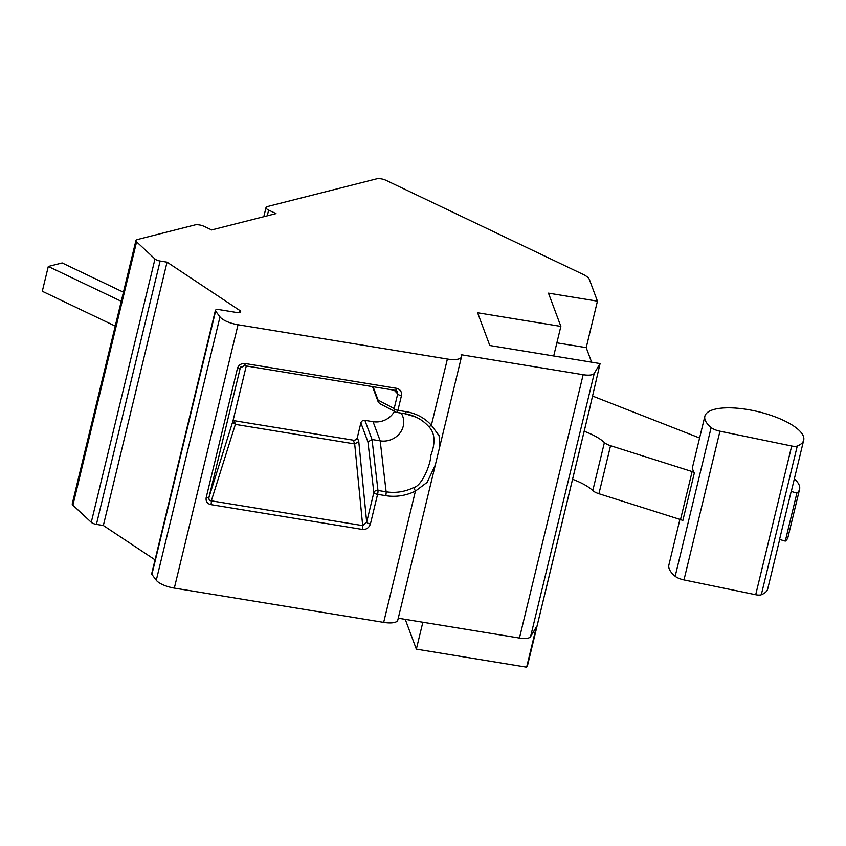 <?xml version="1.0" encoding="UTF-8"?>
<svg xmlns="http://www.w3.org/2000/svg" width="846" height="846" viewBox="0 0 846 846"><rect width="100%" height="100%" fill="white"/><g stroke="black" fill="none" stroke-linecap="round" stroke-linejoin="round"><path stroke-width="1.27" d="M135.942 240.497A6.768 2.252 13.6 0 0 136.597 241.84L154.987 258.982A5.076 1.692 13.6 0 0 160.127 261.033L167.053 262.165L239.619 310.345A5.076 1.692 -166.4 0 1 240.655 311.772A5.076 1.692 -166.4 0 1 236.415 312.449L219.632 309.699A5.076 1.692 13.6 0 0 215.402 310.376A5.076 1.692 13.6 0 0 215.614 311.085L219.992 316.901A16.909 5.647 13.6 0 0 238.033 324.758L447.386 359.032A16.909 5.647 13.6 0 0 461.504 356.779A16.909 5.647 13.6 0 0 461.387 355.479L461.112 354.728L583.158 374.715A13.525 4.516 13.6 0 0 594.273 373.34L600.078 363.569L489.802 345.517L477.609 312.766L560.856 326.397L548.472 293.15L597.445 301.165L589.387 279.518A16.909 5.647 13.6 0 0 582.968 274.337L385.998 180.325A6.768 2.252 13.6 0 0 376.756 178.813L267.325 206.572A6.768 2.252 13.6 0 0 266.025 207.503A6.768 2.252 13.6 0 0 268.637 210.094L276.018 213.615L211.648 229.943L204.267 226.421A6.768 2.252 13.6 0 0 195.035 224.909L137.242 239.577A6.768 2.252 13.6 0 0 135.942 240.497L72.238 503.846A6.768 2.252 13.6 0 0 72.883 505.189L91.273 522.32A5.076 1.692 13.6 0 0 96.412 524.383L103.349 525.514L155.051 559.841M215.402 310.376L151.688 573.725A5.076 1.692 13.6 0 0 151.899 574.423L156.277 580.25A16.909 5.647 13.6 0 0 174.329 588.097L383.672 622.381A16.909 5.647 13.6 0 0 397.789 620.129L435.33 464.93L427.124 482.357L415.439 491.082A45.843 42.163 -20.4 0 1 385.744 495.671L377.58 494.339A3.384 0.698 -80.7 0 0 377.961 490.458L372.029 439.518L380.182 440.851A19.447 17.882 159.6 0 0 398.804 434.389A19.447 17.882 159.6 0 0 402.717 416.253A19.447 17.882 159.6 0 0 401.152 413.123M398.255 618.215L519.444 638.053A13.525 4.516 13.6 0 0 530.558 636.689L536.364 626.918L526.624 667.187L416.348 649.136L405.255 619.367M422.852 622.244L416.348 649.136M600.078 363.569L589.599 408.755A6.768 2.252 13.6 0 0 589.683 408.544A6.768 2.252 13.6 0 0 589.419 407.624M527.492 665.464A6.768 2.252 -166.4 0 1 527.47 665.696A6.768 2.252 -166.4 0 1 527.386 665.908L526.624 667.187M591.618 362.183L586.204 347.643L556.88 342.841M597.445 301.165L586.204 347.643M103.349 525.514L167.053 262.165M210.95 504.639A3.384 0.698 -80.7 0 0 211.341 500.832L235.368 424.385L354.685 443.928L358.778 441.559L366.678 522.194A3.384 1.132 -166.4 0 0 370.411 523.981C368.93 527.957 366.233 529.765 362.3 529.427L210.95 504.639C207.249 503.772 205.663 501.435 206.181 497.638A3.384 1.132 -166.4 0 0 208.994 497.226L232.988 420.885L246.271 365.969M401.448 395.674L397.906 410.331A3.384 1.132 -166.4 0 1 394.173 408.555A3.384 3.299 117.7 0 0 396.848 412.404A3.384 0.698 -80.7 0 0 396.89 412.425A3.384 0.698 -80.7 0 0 397.906 410.331L406.059 411.664A3.384 0.698 99.3 0 1 405.054 413.757A42.596 39.17 -20.4 0 1 415.989 417.11A42.596 39.17 -20.4 0 1 428.51 426.373C436.97 434.506 433.85 447.471 430.878 455.148C430.72 464.644 421.689 486.175 413.715 487.529A42.596 39.17 -20.4 0 1 386.125 491.79L377.961 490.458A3.384 2.675 173.4 0 0 373.847 492.562L366.678 522.194L362.691 525.609L211.341 500.832C209.406 500.652 208.624 499.447 208.994 497.226L240.232 368.095L244.187 365.588A3.384 0.698 -80.7 0 0 244.293 365.641L240.232 368.095A3.384 1.132 13.6 0 1 237.419 368.496C238.625 364.901 241.247 363.262 245.298 363.547L396.446 388.293C400.295 389.276 401.956 391.74 401.448 395.674A3.384 1.132 13.6 0 1 397.715 393.898L394.194 390.186M396.446 388.293A3.384 0.698 99.3 0 1 395.442 390.387L244.293 365.641A3.384 0.698 -80.7 0 0 245.298 363.547M395.537 390.366L397.07 391.212L397.715 393.898L394.173 408.555L378.067 400.084L378.194 401.892L379.664 403.563L395.865 412.076A3.384 3.384 0 0 0 396.89 412.425L405.054 413.757A3.384 0.698 99.3 0 1 405.001 413.747L396.943 412.425M406.059 411.664A45.843 42.163 -20.4 0 1 431.365 425.252L439.106 435.711L439.687 446.921L435.383 464.708M364.88 420.346L372.029 439.518L367.947 441.908L360.872 422.905A3.384 3.109 -20.4 0 1 364.88 420.346L373.044 421.678A19.447 17.882 159.6 0 0 394.437 411.325M367.947 441.908L373.847 492.562A3.384 1.132 13.6 0 0 377.58 494.339L370.411 523.981M235.368 424.385L233.084 422.44L232.988 420.885M233.115 420.335A3.384 3.109 159.6 0 0 234.131 420.684L353.3 440.184A3.384 3.109 159.6 0 0 357.308 437.625L360.872 422.905M123.431 292.208L62.16 262.958L48.296 266.479L42.3 291.267L115.236 326.08M48.296 266.479L121.232 301.292M803.7 440.142A50.845 16.973 13.6 0 0 758.27 411.695A50.845 16.973 13.6 0 0 704.866 416.232A50.845 16.973 13.6 0 0 711.148 427.558A10.141 3.384 13.6 0 0 719.957 431.196L791.687 446.011A6.768 2.252 13.6 0 0 797.27 446.043A50.845 16.973 13.6 0 0 803.7 440.142L791.56 490.331A50.845 16.973 13.6 0 1 791.179 491.42L779.557 539.441L785.278 541.112A50.728 16.931 13.6 0 0 787.964 537.273L799.586 489.252A50.728 16.931 13.6 0 0 794.341 478.847M572.573 479.28A42.226 14.096 -166.4 0 1 592.792 490.574A10.141 3.384 13.6 0 0 598.926 493.726L680.512 519.592A3.384 1.132 -166.4 0 1 682.764 520.872L694.376 472.851A50.845 16.973 13.6 0 1 692.715 466.421L704.866 416.232M679.909 519.402L668.89 564.948A50.845 16.973 13.6 0 0 675.171 576.274A10.141 3.384 13.6 0 0 683.98 579.912L755.7 594.727A6.768 2.252 13.6 0 0 761.294 594.759A50.845 16.973 13.6 0 0 767.724 588.858L779.674 539.473M584.184 431.259A42.226 14.096 -166.4 0 1 604.404 442.553A10.141 3.384 13.6 0 0 610.548 445.705L692.134 471.571A3.384 1.132 -166.4 0 1 694.376 472.851M699.6 437.995L592.242 395.939M791.179 491.42L796.89 493.091A50.728 16.931 13.6 0 0 799.586 489.252M785.278 541.112L796.89 493.091M560.856 326.397L553.696 355.976M589.599 408.755L527.386 665.908M530.558 636.689L594.273 373.34M267.251 215.846L268.637 210.094M72.883 505.189L136.597 241.84M91.273 522.32L154.987 258.982M96.412 524.383L160.127 261.033M239.08 312.576L239.619 310.345M151.899 574.423L215.614 311.085M156.277 580.25L219.992 316.901M174.329 588.097L238.033 324.758M237.419 368.496L206.181 497.638M383.672 622.381L415.439 491.082L413.715 487.529M428.51 426.373A3.384 1.248 138.2 0 0 431.365 425.252L447.386 359.032M397.091 391.233L395.431 390.387A3.384 0.698 99.3 0 1 395.336 390.334M519.444 638.053L583.158 374.715M385.744 495.671A3.384 0.698 -80.7 0 0 386.125 491.79L380.182 440.851L373.044 421.678M353.3 440.184L354.685 443.928L362.691 525.609A3.384 0.698 99.3 0 1 362.3 529.427M240.232 368.095L240.994 366.688M358.778 441.559L357.308 437.625M373.097 386.728L378.067 400.084M235.526 424.417L234.131 420.684M675.171 576.274L711.148 427.558M797.27 446.043L761.294 594.759M680.512 519.592L692.134 471.571M598.926 493.726L610.548 445.705M592.792 490.574L604.404 442.553M755.7 594.727L791.687 446.011M683.98 579.912L719.957 431.196M263.793 216.713L266.025 207.503M405.054 413.757L415.989 417.11M439.687 446.921L461.504 356.779M372.515 386.633L378.194 401.892M527.47 665.696L589.683 408.544"/></g></svg>
